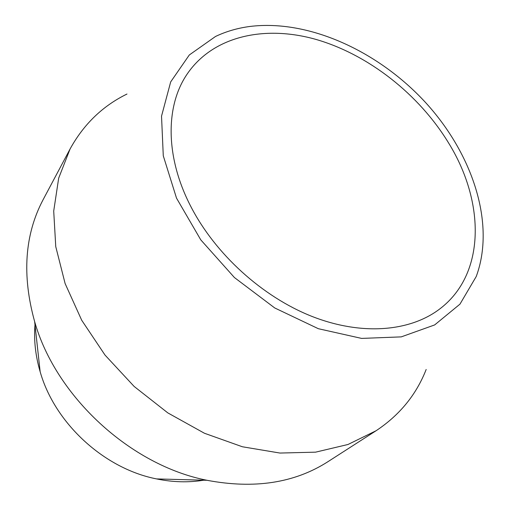 <?xml version="1.0" encoding="UTF-8"?>
<svg xmlns="http://www.w3.org/2000/svg" width="510" height="510" viewBox="0 0 510 510"><rect width="100%" height="100%" fill="white"/><g stroke="black" fill="none" stroke-linecap="round" stroke-linejoin="round"><path stroke-width="0.76" d="M426.169 369.476C416.319 394.689 399.63 415.108 376.093 430.733L347.979 444.49L315.594 452.16L279.958 453.052L242.403 446.773L204.459 433.264L167.815 412.896L134.149 386.452L105.022 355.081L81.702 320.242L65.114 283.547L55.756 246.63L53.709 211.044L58.682 178.137L70.074 148.984C83.704 124.242 102.676 105.921 126.99 94.031M250.142 26.431C237.756 28.037 226.217 31.384 215.52 36.471L189.312 54.965L170.684 81.9L161.53 116.152L163.276 155.792L176.511 198.122L200.781 239.866L234.422 277.542L274.743 307.963L318.348 328.708L361.622 338.411L401.274 336.874L434.654 324.934L459.963 304.145L476.232 276.503C495.752 223.782 472.63 153.975 425.614 102.58C378.407 51.236 308.92 19.272 250.142 26.431M203.79 480.19C188.617 482.689 172.884 482.269 156.576 478.915C104.11 468.684 54.678 423.172 40.15 371.726C35.471 355.757 33.749 340.106 34.992 324.781M70.074 148.984L43.133 199.652C24.652 234.625 21.822 275.279 34.642 321.612C55.813 396.531 130.566 465.356 206.971 480.28C254.209 489.23 294.493 483.059 327.822 461.76L376.093 430.733M448.609 142.991C485.118 202.011 486.017 274.501 439.231 309.347C409.511 331.678 361.405 335.854 311.808 316.347C262.287 296.743 215.22 254.005 190.759 206.378C165.578 157.788 165.393 107.833 185.838 76.054C211.363 36.267 264.027 24.582 316.245 39.493C368.653 54.717 419.041 94.426 448.609 142.991M156.576 478.915L206.971 480.28M40.15 371.726L34.642 321.612"/></g></svg>
